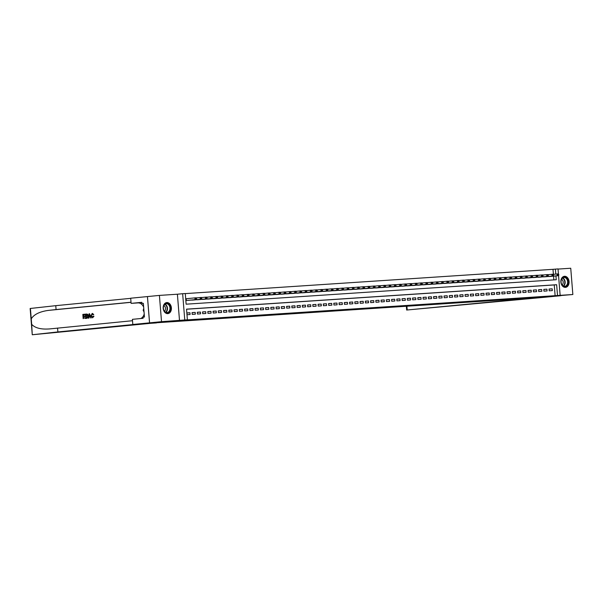 <?xml version="1.0" encoding="UTF-8"?>
<svg xmlns="http://www.w3.org/2000/svg" width="603" height="603" viewBox="0 0 603 603"><rect width="100%" height="100%" fill="white"/><g stroke="black" fill="none" stroke-linecap="round" stroke-linejoin="round"><path stroke-width="0.9" d="M360.941 308.977L376.061 307.696L360.941 308.977M167.74 313.628A5.555 4.1 84.4 0 0 167.83 313.62A5.555 4.1 84.4 0 0 171.38 307.756A5.555 4.1 84.4 0 0 166.85 302.555A5.555 4.1 84.4 0 0 166.752 302.563A5.555 4.1 84.4 0 0 163.202 308.427A5.555 4.1 84.4 0 0 167.74 313.628M565.41 287.367A5.555 4.1 84.4 0 0 565.508 287.36A5.555 4.1 84.4 0 0 569.059 281.495A5.555 4.1 84.4 0 0 564.521 276.295A5.555 4.1 84.4 0 0 564.431 276.302A5.555 4.1 84.4 0 0 560.88 282.166A5.555 4.1 84.4 0 0 565.41 287.367M340.461 310.236L352.845 309.226L340.461 310.236M149.574 322.846L147.456 296.578L159.411 295.41L161.521 321.678L149.574 322.846L164.664 321.851L153.185 322.974L534.326 297.807L572.85 294.513L185 320.035L187.39 319.801L184.767 319.974L182.649 293.706L185.279 293.533L186.131 304.183L556.245 279.739L555.936 275.91M161.521 321.678L184.767 319.974M353.132 309.482L368.878 308.171L353.132 309.482M351.248 309.625L360.948 308.691L351.248 309.595M357.202 308.932L353.569 309.188M357.202 308.947L353.592 309.309M572.85 294.513L570.74 268.245L558.031 269.081M186.583 298.696L185.694 298.756M549.19 290.812L552.34 290.601L552.197 288.829L549.047 289.033L549.19 290.812M543.936 291.159L547.087 290.947L546.944 289.176L543.793 289.38L543.936 291.159M538.69 291.505L541.841 291.294L541.698 289.523L538.547 289.726L538.69 291.505M533.436 291.852L536.587 291.641L536.444 289.87L533.293 290.073L533.436 291.852M528.19 292.199L531.341 291.988L531.198 290.216L528.047 290.42L528.19 292.199M522.937 292.545L526.087 292.334L525.944 290.563L522.793 290.767L522.937 292.545M517.691 292.892L520.841 292.681L520.698 290.91L517.547 291.113L517.691 292.892M512.437 293.239L515.588 293.028L515.444 291.257L512.294 291.46L512.437 293.239M507.191 293.586L510.342 293.375L510.198 291.603L507.048 291.807L507.191 293.586M501.937 293.932L505.088 293.721L504.945 291.95L501.794 292.154L501.937 293.932M496.691 294.279L499.842 294.068L499.699 292.297L496.548 292.5L496.691 294.279M491.437 294.626L494.588 294.415L494.445 292.643L491.294 292.847L491.437 294.626M486.191 294.973L489.342 294.761L489.199 292.99L486.048 293.194L486.191 294.973M480.938 295.319L484.088 295.108L483.945 293.337L480.795 293.54L480.938 295.319M475.692 295.666L478.842 295.455L478.699 293.684L475.548 293.887L475.692 295.666M470.438 296.013L473.589 295.802L473.445 294.03L470.295 294.234L470.438 296.013M465.192 296.359L468.343 296.148L468.199 294.377L465.049 294.581L465.192 296.359M459.938 296.706L463.089 296.495L462.946 294.724L459.795 294.927L459.938 296.706M454.692 297.053L457.843 296.842L457.7 295.071L454.549 295.274L454.692 297.053M449.439 297.4L452.589 297.189L452.446 295.417L449.295 295.621L449.439 297.4M444.192 297.746L447.343 297.535L447.2 295.764L444.049 295.967L444.192 297.746M438.939 298.093L442.089 297.882L441.946 296.111L438.796 296.314L438.939 298.093M433.693 298.44L436.843 298.229L436.7 296.457L433.549 296.661L433.693 298.44M428.439 298.786L431.59 298.575L431.447 296.804L428.296 297.008L428.439 298.786M423.193 299.133L426.344 298.922L426.2 297.151L423.05 297.354L423.193 299.133M417.939 299.48L421.09 299.269L420.947 297.498L417.796 297.701L417.939 299.48M412.693 299.827L415.844 299.616L415.701 297.844L412.55 298.048L412.693 299.827M407.44 300.173L410.59 299.962L410.447 298.191L407.296 298.395L407.44 300.173M402.193 300.52L405.344 300.309L405.201 298.538L402.05 298.741L402.193 300.52M396.94 300.867L400.09 300.656L399.947 298.884L396.797 299.088L396.94 300.867M391.694 301.214L394.844 301.003L394.701 299.231L391.551 299.435L391.694 301.214M386.44 301.56L389.591 301.349L389.448 299.578L386.297 299.781L386.44 301.56M381.194 301.907L384.345 301.696L384.201 299.925L381.051 300.128L381.194 301.907M375.94 302.254L379.091 302.043L378.948 300.271L375.797 300.475L375.94 302.254M370.694 302.6L373.845 302.389L373.702 300.618L370.551 300.822L370.694 302.6M365.441 302.947L368.591 302.736L368.448 300.965L365.297 301.168L365.441 302.947M360.195 303.294L363.345 303.083L363.202 301.312L360.051 301.515L360.195 303.294M354.941 303.641L358.092 303.43L357.948 301.658L354.798 301.862L354.941 303.641M349.695 303.987L352.845 303.776L352.702 302.005L349.552 302.209L349.695 303.987M344.441 304.334L347.592 304.123L347.449 302.352L344.298 302.555L344.441 304.334M339.195 304.681L342.346 304.47L342.202 302.698L339.052 302.902L339.195 304.681M333.941 305.028L337.092 304.817L336.949 303.045L333.798 303.249L333.941 305.028M328.695 305.374L331.846 305.163L331.703 303.392L328.552 303.595L328.695 305.374M323.442 305.721L326.592 305.51L326.449 303.739L323.298 303.942L323.442 305.721M318.196 306.068L321.346 305.857L321.203 304.085L318.052 304.289L318.196 306.068M312.942 306.414L316.093 306.203L315.949 304.432L312.799 304.636L312.942 306.414M307.696 306.761L310.846 306.55L310.703 304.779L307.553 304.982L307.696 306.761M302.442 307.108L305.593 306.897L305.45 305.126L302.299 305.329L302.442 307.108M297.196 307.455L300.347 307.244L300.204 305.472L297.053 305.676L297.196 307.455M291.942 307.801L295.093 307.59L294.95 305.819L291.799 306.023L291.942 307.801M286.696 308.148L289.847 307.937L289.704 306.166L286.553 306.369L286.696 308.148M281.443 308.495L284.593 308.284L284.45 306.512L281.3 306.716L281.443 308.495M276.197 308.842L279.347 308.63L279.204 306.859L276.053 307.063L276.197 308.842M270.943 309.188L274.094 308.977L273.95 307.206L270.8 307.409L270.943 309.188M265.697 309.535L268.848 309.324L268.704 307.553L265.554 307.756L265.697 309.535M260.443 309.882L263.594 309.671L263.451 307.899L260.3 308.103L260.443 309.882M255.197 310.228L258.348 310.017L258.205 308.246L255.054 308.45L255.197 310.228M249.944 310.575L253.094 310.364L252.951 308.593L249.8 308.796L249.944 310.575M244.697 310.922L247.848 310.711L247.705 308.94L244.554 309.143L244.697 310.922M239.444 311.269L242.594 311.058L242.451 309.286L239.301 309.49L239.444 311.269M234.198 311.615L237.348 311.404L237.205 309.633L234.054 309.836L234.198 311.615M228.944 311.962L232.095 311.751L231.951 309.98L228.801 310.183L228.944 311.962M223.698 312.309L226.849 312.098L226.705 310.326L223.555 310.53L223.698 312.309M218.444 312.656L221.595 312.444L221.452 310.673L218.301 310.877L218.444 312.656M213.198 313.002L216.349 312.791L216.206 311.02L213.055 311.223L213.198 313.002M207.945 313.349L211.095 313.138L210.952 311.367L207.801 311.57L207.945 313.349M202.698 313.696L205.849 313.485L205.706 311.713L202.555 311.917L202.698 313.696M197.445 314.042L200.595 313.831L200.452 312.06L197.302 312.264L197.445 314.042M192.199 314.389L195.349 314.178L195.206 312.407L192.056 312.61L192.199 314.389M555.114 295.598L554.255 284.948L186.538 309.226M186.983 314.728L190.096 314.525L189.953 312.753L186.84 312.957M553.403 274.327L552.996 269.322L185.279 293.608M553.848 279.898L553.546 276.144M551.195 276.378L548.037 276.513M545.941 276.724L542.79 276.86M540.695 277.071L537.537 277.207M535.441 277.418L532.291 277.553M530.195 277.764L527.037 277.9M524.942 278.111L521.791 278.247M519.696 278.458L516.537 278.594M514.442 278.805L511.291 278.94M509.196 279.151L506.038 279.287M503.942 279.498L500.791 279.634M498.696 279.845L495.538 279.98M493.442 280.191L490.292 280.327M488.196 280.538L485.038 280.674M482.943 280.885L479.792 281.021M477.697 281.232L474.538 281.367M472.443 281.578L469.292 281.714M467.197 281.925L464.039 282.061M461.943 282.272L458.793 282.408M456.697 282.619L453.539 282.754M451.443 282.965L448.293 283.101M446.197 283.312L443.039 283.448M440.944 283.659L437.793 283.794M435.698 284.005L432.539 284.141M430.444 284.352L427.293 284.488M425.198 284.691L422.04 284.835M419.944 285.038L416.794 285.181M414.698 285.385L411.54 285.528M409.445 285.732L406.294 285.875M404.198 286.078L401.04 286.221M398.945 286.425L395.794 286.568M393.699 286.772L390.54 286.915M388.445 287.118L385.294 287.262M383.199 287.465L380.041 287.608M377.945 287.812L374.795 287.955M372.699 288.159L369.541 288.302M367.446 288.505L364.295 288.649M362.199 288.852L359.041 288.995M356.946 289.199L353.795 289.342M351.7 289.546L348.542 289.689M346.446 289.892L343.295 290.035M341.2 290.239L338.042 290.382M335.946 290.586L332.796 290.729M330.7 290.932L327.542 291.076M325.447 291.279L322.296 291.422M320.201 291.626L317.042 291.769M314.947 291.973L311.796 292.116M309.701 292.319L306.543 292.463M304.447 292.666L301.296 292.809M299.201 293.013L296.043 293.156M293.947 293.36L290.797 293.503M288.701 293.706L285.543 293.849M283.448 294.053L280.297 294.196M278.202 294.4L275.043 294.543M272.948 294.746L269.797 294.89M267.702 295.093L264.544 295.236M262.448 295.44L259.298 295.583M257.202 295.787L254.044 295.93M251.948 296.133L248.798 296.277M246.702 296.48L243.544 296.623M241.449 296.827L238.298 296.97M236.203 297.173L233.044 297.317M230.949 297.52L227.798 297.663M225.703 297.867L222.545 298.01M220.449 298.214L217.299 298.357M215.203 298.56L212.045 298.704M209.95 298.907L206.799 299.05M204.703 299.254L201.545 299.397M199.45 299.601L196.299 299.744M194.204 299.947L191.045 300.09M188.95 300.294L185.837 300.528M179.506 320.495L177.395 294.219L159.411 295.41M177.395 294.219L182.649 293.706M552.996 269.322L558.016 268.915L558.416 273.875M557.504 295.364L556.644 284.714L186.531 309.151L187.39 319.801M558.559 275.654L560.127 295.191M555.793 274.094L555.393 269.089M554.255 284.948L556.644 284.714M552.197 288.829L549.054 289.139M546.944 289.176L543.8 289.485M541.698 289.523L538.554 289.832M536.444 289.87L533.301 290.179M531.198 290.216L528.055 290.525M525.944 290.563L522.801 290.872M520.698 290.91L517.555 291.219M515.444 291.257L512.301 291.566M510.198 291.603L507.055 291.912M504.945 291.95L501.802 292.259M499.699 292.297L496.555 292.606M494.445 292.643L491.302 292.952M489.199 292.99L486.056 293.299M483.945 293.337L480.802 293.646M478.699 293.684L475.556 293.993M473.445 294.03L470.302 294.339M468.199 294.377L465.056 294.686M462.946 294.724L459.803 295.033M457.7 295.071L454.556 295.38M452.446 295.417L449.303 295.726M447.2 295.764L444.057 296.073M441.946 296.111L438.803 296.42M436.7 296.457L433.557 296.766M431.447 296.804L428.303 297.113M426.2 297.151L423.057 297.46M420.947 297.498L417.804 297.807M415.701 297.844L412.558 298.153M410.447 298.191L407.304 298.5M405.201 298.538L402.058 298.847M399.947 298.884L396.804 299.194M394.701 299.231L391.558 299.54M389.448 299.578L386.304 299.887M384.201 299.925L381.058 300.234M378.948 300.271L375.805 300.58M373.702 300.618L370.559 300.927M368.448 300.965L365.305 301.274M363.202 301.312L360.059 301.621M357.948 301.658L354.805 301.967M352.702 302.005L349.559 302.314M347.449 302.352L344.305 302.661M342.202 302.698L339.059 303.007M336.949 303.045L333.806 303.347M331.703 303.392L328.56 303.693M326.449 303.739L323.306 304.04M321.203 304.085L318.06 304.387M315.949 304.432L312.806 304.734M310.703 304.779L307.56 305.08M305.45 305.126L302.307 305.427M300.204 305.472L297.06 305.774M294.95 305.819L291.807 306.12M289.704 306.166L286.561 306.467M284.45 306.512L281.307 306.814M279.204 306.859L276.061 307.161M273.95 307.206L270.807 307.507M268.704 307.553L265.561 307.854M263.451 307.899L260.308 308.201M258.205 308.246L255.061 308.548M252.951 308.593L249.808 308.894M247.705 308.94L244.562 309.241M242.451 309.286L239.308 309.588M237.205 309.633L234.062 309.934M231.951 309.98L228.808 310.281M226.705 310.326L223.562 310.628M221.452 310.673L218.309 310.975M216.206 311.02L213.063 311.321M210.952 311.367L207.809 311.668M205.706 311.713L202.563 312.015M200.452 312.06L197.309 312.362M195.206 312.407L192.063 312.708M189.953 312.753L186.847 313.055M359.35 309.068L367.581 308.276L359.35 309.068M350.222 309.633L355.122 309.233L350.207 309.52M550.275 276.46L558.597 275.654L557.285 275.737L557.142 273.966L553.268 274.342M558.197 274.41L557.142 273.966L558.453 273.875L558.257 275.119L558.777 275.081L558.725 274.373M558.257 275.119L557.285 275.737L548.964 276.551M558.777 275.081L558.597 275.654M562.478 277.832A4.809 3.55 -95.6 0 1 567.461 279.272A4.809 3.55 -95.6 0 1 566.692 285.905A4.809 3.55 -95.6 0 1 561.71 284.465A4.809 3.55 -95.6 0 1 562.478 277.832M566.3 285.626A4.455 3.286 84.4 0 0 567.408 280.485A4.455 3.286 84.4 0 0 563.911 277.463A4.455 3.286 84.4 0 0 562.395 278.156A4.455 3.286 84.4 0 0 561.287 283.297A4.455 3.286 84.4 0 0 564.777 286.319A4.455 3.286 84.4 0 0 566.3 285.626M562.124 284.993A3.173 2.344 84.4 0 0 562.245 284.895A3.173 2.344 84.4 0 0 563.172 281.91A3.173 2.344 84.4 0 0 561.566 279.279M565.124 287.36L565.041 287.367A5.517 4.078 84.4 0 0 565.124 287.36A5.517 4.078 84.4 0 0 567.001 286.5A5.517 4.078 84.4 0 0 568.38 280.124A5.517 4.078 84.4 0 0 564.046 276.37A5.517 4.078 84.4 0 0 563.963 276.385M164.807 304.093A4.809 3.55 -95.6 0 1 169.79 305.533A4.809 3.55 -95.6 0 1 169.013 312.166A4.809 3.55 -95.6 0 1 164.031 310.726A4.809 3.55 -95.6 0 1 164.807 304.093M168.621 311.887A4.455 3.286 84.4 0 0 169.737 306.746A4.455 3.286 84.4 0 0 166.24 303.724A4.455 3.286 84.4 0 0 164.725 304.417A4.455 3.286 84.4 0 0 163.609 309.558A4.455 3.286 84.4 0 0 167.106 312.588A4.455 3.286 84.4 0 0 168.621 311.887M164.446 311.254A3.173 2.344 84.4 0 0 164.566 311.156A3.173 2.344 84.4 0 0 165.501 308.171A3.173 2.344 84.4 0 0 163.888 305.54M167.446 313.628L167.37 313.635A5.517 4.078 84.4 0 0 167.446 313.628A5.517 4.078 84.4 0 0 169.33 312.761A5.517 4.078 84.4 0 0 170.709 306.384A5.517 4.078 84.4 0 0 166.375 302.638A5.517 4.078 84.4 0 0 166.285 302.646L166.375 302.638M143.763 308.502L143.167 310.274L144.042 311.947M143.898 310.198L143.167 310.274M529.148 298.312L406.656 310.032L544.185 297.317L560.926 295.681L529.133 298.146M85.272 318.459L85.505 318.444A9.279 6.852 84.4 0 0 85.543 317.954L85.505 318.444M83.847 318.105A9.279 6.852 84.4 0 0 83.84 316.635L85.347 316.485A9.279 6.852 84.4 0 0 85.302 315.995L84.925 316.515L85.347 316.485M83.794 316.13A9.279 6.852 84.4 0 0 83.583 314.841L85.204 314.683A9.279 6.852 84.4 0 0 85.091 314.193L85.204 314.683M85.822 318.407L87.081 318.294L88.422 315.995L87.706 314.306L86.696 314.035L87.412 314.329L88 316.025L86.847 318.309L85.822 318.407L85.475 314.148L86.455 314.05M93.586 316.274L92.523 317.811L93.978 316.251L93.163 316.176L93.978 316.251M92.749 317.299L91.422 315.678L92.447 317.321L93.163 316.176M93.367 314.57L92.975 314.736L93.751 314.547L92.395 313.424L93.751 314.547M31.688 324.331L32.261 334.755L30.15 308.487L55.762 305.668L56.071 309.558L48.3 310.409C39.67 311.623 33.987 314.427 31.243 318.836L31.688 324.331C35.08 328.062 41.117 329.592 49.785 328.906L132.509 320.721M49.363 328.952L49.785 328.906M88.294 318.165L89.093 313.794L89.546 313.748L91.03 317.902L90.171 316.665L88.95 316.779L88.294 318.165L88.965 318.113L89.342 316.756L90.171 316.673M90.601 317.939L91.264 317.887L89.546 313.748M156.448 322.756L32.261 334.755M57.564 328.055L57.873 331.936L134.718 324.391L132.811 324.489L132.396 319.341L143.107 318.294L143.017 317.155L144.449 317.012L143.348 303.309L141.909 303.452L141.818 302.314L131.107 303.362L130.693 298.214L147.434 296.578L149.544 322.846L164.589 321.859L147.848 323.494L156.456 322.922M55.762 305.668L130.708 298.342M131.017 302.231L56.071 309.558M32.524 334.718L57.873 331.936M132.811 324.489L149.544 322.846M131.107 303.362L137.959 302.91A8.012 5.917 -95.6 0 1 143.65 307.093M144.207 314.005A8.012 5.917 -95.6 0 1 140.725 318.527M141.909 303.452L143.348 303.354M92.975 314.736L92.184 313.937L91.422 315.678M92.704 317.796L91.015 315.723L92.169 313.439M89.229 315.067L89.033 316.281L90.005 316.183L89.357 314.261L89.448 316.251M88.95 316.779L89.342 316.756M86.184 317.879L87.427 317.449L87.593 316.055L86.983 314.585L85.92 314.6L86.184 317.879M88 316.025L88.422 315.995M86.5 317.849A9.279 6.852 84.4 0 0 86.237 314.578L86.704 314.532M84.925 316.515L83.418 316.665L83.538 318.135L85.227 317.969M83.418 316.665L83.84 316.635M84.895 314.698L83.274 314.856L83.38 316.168L84.887 316.025M83.169 318.67L82.83 314.404L84.85 314.208M545.029 276.807L553.343 276.001L552.031 276.084L551.888 274.312L548.014 274.689M552.951 274.757L551.888 274.312L553.2 274.222L553.004 275.465L553.531 275.428L553.471 274.719M553.004 275.465L552.031 276.084L543.71 276.898M553.531 275.428L553.343 276.001M539.775 277.154L548.097 276.347L546.785 276.43L546.642 274.659L542.768 275.036M547.697 275.104L546.642 274.659L547.954 274.569L547.758 275.812L548.278 275.775L548.225 275.066M547.758 275.812L546.785 276.43L538.464 277.244M548.278 275.775L548.097 276.347M534.529 277.501L542.843 276.694L541.532 276.777L541.388 275.006L537.514 275.383M542.451 275.45L541.388 275.006L542.7 274.915L542.504 276.159L543.032 276.121L542.971 275.413M542.504 276.159L541.532 276.777L533.21 277.591M543.032 276.121L542.843 276.694M529.276 277.847L537.597 277.041L536.286 277.124L536.142 275.352L532.268 275.729M537.198 275.797L536.142 275.352L537.454 275.262L537.258 276.506L537.778 276.468L537.725 275.759M537.258 276.506L536.286 277.124L527.964 277.938M537.778 276.468L537.597 277.041M524.03 278.194L532.343 277.388L531.032 277.47L530.889 275.699L527.014 276.076M531.952 276.144L530.889 275.699L532.2 275.609L532.004 276.852L532.532 276.815L532.472 276.106M532.004 276.852L531.032 277.47L522.711 278.284M532.532 276.815L532.343 277.388M518.776 278.541L527.097 277.734L525.786 277.817L525.643 276.046L521.768 276.423M526.698 276.491L525.643 276.046L526.954 275.955L526.758 277.199L527.278 277.161L527.226 276.453M526.758 277.199L525.786 277.817L517.464 278.631M527.278 277.161L527.097 277.734M513.53 278.887L521.844 278.081L520.532 278.164L520.389 276.393L516.515 276.769M521.452 276.837L520.389 276.393L521.701 276.302L521.505 277.546L522.032 277.508L521.972 276.8M521.505 277.546L520.532 278.164L512.211 278.978M522.032 277.508L521.844 278.081M508.276 279.234L516.598 278.428L515.286 278.511L515.143 276.739L511.269 277.116M516.198 277.184L515.143 276.739L516.454 276.649L516.258 277.893L516.779 277.855L516.726 277.146M516.258 277.893L515.286 278.511L506.965 279.325M516.779 277.855L516.598 278.428M503.03 279.581L511.344 278.774L510.032 278.857L509.889 277.086L506.023 277.463M510.952 277.531L509.889 277.086L511.201 276.996L511.005 278.239L511.532 278.202L511.472 277.493M511.005 278.239L510.032 278.857L501.711 279.671M511.532 278.202L511.344 278.774M497.776 279.928L506.098 279.114L504.786 279.204L504.643 277.433L500.769 277.81M505.698 277.877L504.643 277.433L505.955 277.342L505.759 278.586L506.279 278.548L506.226 277.84M505.759 278.586L504.786 279.204L496.465 280.018M506.279 278.548L506.098 279.114M492.53 280.274L500.844 279.46L499.533 279.551L499.39 277.772L495.523 278.156M500.452 278.224L499.39 277.772L500.701 277.689L500.505 278.933L501.033 278.895L500.972 278.187M500.505 278.933L499.533 279.551L491.211 280.365M501.033 278.895L500.844 279.46M487.277 280.621L495.598 279.807L494.287 279.898L494.143 278.119L490.269 278.503M495.199 278.571L494.143 278.119L495.455 278.036L495.259 279.279L495.779 279.242L495.726 278.533M495.259 279.279L494.287 279.898L485.965 280.712M495.779 279.242L495.598 279.807M482.031 280.968L490.345 280.154L489.033 280.244L488.89 278.465L485.023 278.85M489.953 278.918L488.89 278.465L490.201 278.382L490.005 279.626L490.533 279.588L490.473 278.88M490.005 279.626L489.033 280.244L480.712 281.058M490.533 279.588L490.345 280.154M476.777 281.315L485.098 280.501L483.787 280.591L483.644 278.812L479.769 279.197M484.699 279.264L483.644 278.812L484.955 278.729L484.759 279.973L485.279 279.935L485.227 279.227M484.759 279.973L483.787 280.591L475.465 281.405M485.279 279.935L485.098 280.501M471.531 281.661L479.845 280.847L478.533 280.938L478.39 279.159L474.523 279.543M479.453 279.611L478.39 279.159L479.702 279.076L479.506 280.32L480.033 280.282L479.973 279.573M479.506 280.32L478.533 280.938L470.212 281.752M480.033 280.282L479.845 280.847M466.277 282.008L474.599 281.194L473.287 281.284L473.144 279.506L469.27 279.89M474.199 279.958L473.144 279.506L474.455 279.423L474.26 280.666L474.78 280.629L474.727 279.92M474.26 280.666L473.287 281.284L464.966 282.098M474.78 280.629L474.599 281.194M461.031 282.355L469.345 281.541L468.034 281.631L467.89 279.852L464.024 280.237M468.953 280.305L467.89 279.852L469.202 279.769L469.006 281.013L469.533 280.975L469.473 280.267M469.006 281.013L468.034 281.631L459.712 282.445M469.533 280.975L469.345 281.541M455.778 282.701L464.099 281.887L462.787 281.978L462.644 280.199L458.77 280.583M463.699 280.651L462.644 280.199L463.956 280.116L463.76 281.36L464.28 281.322L464.227 280.614M463.76 281.36L462.787 281.978L454.466 282.792M464.28 281.322L464.099 281.887M450.531 283.048L458.845 282.234L457.534 282.325L457.391 280.546L453.524 280.93M458.453 280.998L457.391 280.546L458.702 280.463L458.506 281.707L459.034 281.669L458.973 280.96M458.506 281.707L457.534 282.325L449.212 283.139M459.034 281.669L458.845 282.234M445.278 283.395L453.599 282.581L452.288 282.671L452.144 280.892L448.27 281.277M453.2 281.345L452.144 280.892L453.456 280.81L453.26 282.053L453.78 282.016L453.727 281.307M453.26 282.053L452.288 282.671L443.966 283.485M453.78 282.016L453.599 282.581M440.032 283.742L448.346 282.928L447.034 283.018L446.891 281.239L443.024 281.624M447.954 281.691L446.891 281.239L448.202 281.156L448.006 282.4L448.534 282.362L448.474 281.654M448.006 282.4L447.034 283.018L438.713 283.832M448.534 282.362L448.346 282.928M434.778 284.088L443.099 283.274L441.788 283.365L441.645 281.586L437.77 281.97M442.7 282.038L441.645 281.586L442.956 281.503L442.76 282.747L443.28 282.709L443.228 282M442.76 282.747L441.788 283.365L433.467 284.179M443.28 282.709L443.099 283.274M429.532 284.435L437.846 283.621L436.534 283.712L436.391 281.933L432.524 282.317M437.454 282.385L436.391 281.933L437.703 281.85L437.507 283.093L438.034 283.056L437.974 282.347M437.507 283.093L436.534 283.712L428.213 284.526M438.034 283.056L437.846 283.621M424.278 284.782L432.6 283.968L431.288 284.058L431.145 282.279L427.271 282.664M432.2 282.732L431.145 282.279L432.457 282.196L432.261 283.44L432.781 283.402L432.728 282.694M432.261 283.44L431.288 284.058L422.967 284.872M432.781 283.402L432.6 283.968M419.032 285.129L427.346 284.315L426.035 284.405L425.891 282.626L422.025 283.011M426.954 283.078L425.891 282.626L427.203 282.543L427.007 283.787L427.535 283.749L427.474 283.041M427.007 283.787L426.035 284.405L417.713 285.219M427.535 283.749L427.346 284.315M413.779 285.475L422.1 284.661L420.788 284.752L420.645 282.973L416.771 283.357M421.701 283.425L420.645 282.973L421.957 282.89L421.761 284.134L422.281 284.096L422.228 283.387M421.761 284.134L420.788 284.752L412.467 285.566M422.281 284.096L422.1 284.661M408.533 285.822L416.846 285.008L415.535 285.098L415.392 283.32L411.525 283.704M416.454 283.772L415.392 283.32L416.703 283.237L416.507 284.48L417.035 284.443L416.975 283.734M416.507 284.48L415.535 285.098L407.221 285.912M417.035 284.443L416.846 285.008M403.279 286.169L411.6 285.355L410.289 285.445L410.146 283.666L406.271 284.051M411.201 284.119L410.146 283.666L411.457 283.583L411.261 284.827L411.781 284.789L411.728 284.081M411.261 284.827L410.289 285.445L401.967 286.259M411.781 284.789L411.6 285.355M398.033 286.515L406.347 285.701L405.035 285.792L404.892 284.013L401.025 284.397M405.955 284.465L404.892 284.013L406.203 283.93L406.007 285.174L406.535 285.136L406.475 284.428M406.007 285.174L405.035 285.792L396.721 286.606M406.535 285.136L406.347 285.701M392.779 286.862L401.101 286.048L399.789 286.139L399.646 284.36L395.772 284.744M400.701 284.812L399.646 284.36L400.957 284.277L400.761 285.521L401.281 285.483L401.229 284.774M400.761 285.521L399.789 286.139L391.468 286.953M401.281 285.483L401.101 286.048M387.533 287.209L395.847 286.395L394.535 286.485L394.392 284.706L390.525 285.091M395.455 285.159L394.392 284.706L395.711 284.624L395.508 285.867L396.035 285.83L395.975 285.121M395.508 285.867L394.535 286.485L386.221 287.299M396.035 285.83L395.847 286.395M382.279 287.556L390.601 286.742L389.289 286.832L389.146 285.053L385.272 285.438M390.201 285.505L389.146 285.053L390.458 284.97L390.262 286.214L390.789 286.176L390.729 285.468M390.262 286.214L389.289 286.832L380.968 287.646M390.789 286.176L390.601 286.742M377.033 287.902L385.347 287.088L384.036 287.179L383.892 285.4L380.026 285.784M384.955 285.852L383.892 285.4L385.211 285.317L385.008 286.561L385.536 286.523L385.475 285.814M385.008 286.561L384.036 287.179L375.722 287.993M385.536 286.523L385.347 287.088M371.78 288.249L380.101 287.435L378.79 287.525L378.646 285.747L374.772 286.131M379.702 286.199L378.646 285.747L379.958 285.664L379.762 286.907L380.289 286.87L380.229 286.161M379.762 286.907L378.79 287.525L370.468 288.34M380.289 286.87L380.101 287.435M366.534 288.596L374.847 287.782L373.536 287.872L373.393 286.093L369.526 286.478M374.455 286.546L373.393 286.093L374.712 286.01L374.508 287.254L375.036 287.216L374.976 286.508M374.508 287.254L373.536 287.872L365.222 288.686M375.036 287.216L374.847 287.782M361.28 288.943L369.601 288.128L368.29 288.219L368.147 286.44L364.272 286.824M369.202 286.892L368.147 286.44L369.458 286.357L369.262 287.601L369.79 287.563L369.729 286.855M369.262 287.601L368.29 288.219L359.968 289.033M369.79 287.563L369.601 288.128M356.034 289.289L364.348 288.475L363.036 288.566L362.893 286.787L359.026 287.171M363.956 287.239L362.893 286.787L364.212 286.704L364.008 287.948L364.536 287.91L364.476 287.201M364.008 287.948L363.036 288.566L354.722 289.38M364.536 287.91L364.348 288.475M350.78 289.636L359.102 288.822L357.79 288.912L357.647 287.134L353.773 287.518M358.702 287.586L357.647 287.134L358.958 287.051L358.762 288.294L359.29 288.257L359.23 287.548M358.762 288.294L357.79 288.912L349.469 289.726M359.29 288.257L359.102 288.822M345.534 289.983L353.848 289.169L352.536 289.259L352.393 287.48L348.526 287.865M353.456 287.933L352.393 287.48L353.712 287.397L353.509 288.641L354.036 288.603L353.976 287.895M353.509 288.641L352.536 289.259L344.223 290.073M354.036 288.603L353.848 289.169M340.28 290.329L348.602 289.515L347.29 289.606L347.147 287.827L343.273 288.211M348.202 288.279L347.147 287.827L348.459 287.744L348.263 288.988L348.79 288.95L348.73 288.242M348.263 288.988L347.29 289.606L338.969 290.42M348.79 288.95L348.602 289.515M335.034 290.676L343.348 289.862L342.037 289.953L341.893 288.174L338.027 288.558M342.956 288.626L341.893 288.174L343.213 288.091L343.009 289.334L343.537 289.297L343.476 288.588M343.009 289.334L342.037 289.953L333.723 290.767M343.537 289.297L343.348 289.862M329.781 291.023L338.102 290.209L336.791 290.299L336.647 288.52L332.773 288.905M337.703 288.973L336.647 288.52L337.959 288.438L337.763 289.681L338.291 289.644L338.23 288.935M337.763 289.681L336.791 290.299L328.469 291.113M338.291 289.644L338.102 290.209M324.535 291.37L332.848 290.556L331.537 290.646L331.394 288.867L327.527 289.252M332.457 289.319L331.394 288.867L332.713 288.784L332.509 290.028L333.037 289.99L332.977 289.282M332.509 290.028L331.537 290.646L323.223 291.46M333.037 289.99L332.848 290.556M319.281 291.716L327.602 290.902L326.291 290.993L326.148 289.214L322.273 289.598M327.203 289.666L326.148 289.214L327.459 289.131L327.263 290.375L327.791 290.337L327.731 289.628M327.263 290.375L326.291 290.993L317.969 291.807M327.791 290.337L327.602 290.902M314.035 292.063L322.349 291.249L321.037 291.339L320.894 289.561L317.027 289.945M321.957 290.005L320.894 289.561L322.213 289.478L322.01 290.721L322.537 290.684L322.477 289.975M322.01 290.721L321.037 291.339L312.723 292.154M322.537 290.684L322.349 291.249M308.781 292.41L317.103 291.596L315.791 291.686L315.648 289.907L311.774 290.292M316.703 290.352L315.648 289.907L316.959 289.824L316.763 291.068L317.291 291.03L317.231 290.322M316.763 291.068L315.791 291.686L307.47 292.5M317.291 291.03L317.103 291.596M303.535 292.757L311.857 291.942L310.537 292.033L310.394 290.254L306.528 290.638M311.457 290.699L310.394 290.254L311.713 290.171L311.51 291.415L312.037 291.377L311.977 290.669M311.51 291.415L310.537 292.033L302.224 292.847M312.037 291.377L311.857 291.942M298.281 293.103L306.603 292.289L305.291 292.38L305.148 290.601L301.274 290.985M306.203 291.045L305.148 290.601L306.46 290.518L306.264 291.762L306.791 291.724L306.731 291.015M306.264 291.762L305.291 292.38L296.97 293.194M306.791 291.724L306.603 292.289M293.035 293.45L301.357 292.636L300.038 292.726L299.895 290.947L296.028 291.332M300.957 291.392L299.895 290.947L301.214 290.865L301.01 292.108L301.538 292.071L301.477 291.362M301.01 292.108L300.038 292.726L291.724 293.54M301.538 292.071L301.357 292.636M287.782 293.797L296.103 292.983L294.792 293.073L294.648 291.294L290.774 291.679M295.704 291.739L294.648 291.294L295.96 291.211L295.764 292.455L296.292 292.417L296.231 291.709M295.764 292.455L294.792 293.073L286.47 293.887M296.292 292.417L296.103 292.983M282.536 294.143L290.857 293.329L289.538 293.42L289.395 291.641L285.528 292.025M290.458 292.086L289.395 291.641L290.714 291.558L290.51 292.802L291.038 292.764L290.978 292.056M290.51 292.802L289.538 293.42L281.224 294.234M291.038 292.764L290.857 293.329M277.282 294.49L285.603 293.676L284.292 293.767L284.149 291.988L280.274 292.372M285.204 292.432L284.149 291.988L285.46 291.905L285.264 293.148L285.792 293.111L285.732 292.402M285.264 293.148L284.292 293.767L275.97 294.581M285.792 293.111L285.603 293.676M272.036 294.837L280.357 294.023L279.038 294.113L278.895 292.334L275.028 292.719M279.958 292.779L278.895 292.334L280.214 292.251L280.011 293.495L280.538 293.457L280.478 292.749M280.011 293.495L279.038 294.113L270.724 294.927M280.538 293.457L280.357 294.023M266.782 295.184L275.104 294.37L273.792 294.46L273.649 292.681L269.775 293.066M274.704 293.126L273.649 292.681L274.96 292.598L274.764 293.842L275.292 293.804L275.232 293.096M274.764 293.842L273.792 294.46L265.471 295.274M275.292 293.804L275.104 294.37M261.536 295.53L269.858 294.716L268.539 294.807L268.395 293.028L264.529 293.412M269.458 293.473L268.395 293.028L269.714 292.945L269.511 294.189L270.038 294.151L269.978 293.442M269.511 294.189L268.539 294.807L260.225 295.621M270.038 294.151L269.858 294.716M256.283 295.877L264.604 295.063L263.292 295.153L263.149 293.375L259.275 293.759M264.204 293.819L263.149 293.375L264.461 293.292L264.265 294.535L264.792 294.498L264.732 293.789M264.265 294.535L263.292 295.153L254.971 295.967M264.792 294.498L264.604 295.063M251.036 296.224L259.358 295.41L258.039 295.5L257.896 293.721L254.029 294.106M258.958 294.166L257.896 293.721L259.215 293.638L259.011 294.882L259.539 294.844L259.486 294.136M259.011 294.882L258.039 295.5L249.725 296.314M259.539 294.844L259.358 295.41M245.783 296.57L254.104 295.756L252.793 295.847L252.649 294.068L248.775 294.452M253.705 294.513L252.649 294.068L253.961 293.985L253.765 295.229L254.293 295.191L254.232 294.483M253.765 295.229L252.793 295.847L244.471 296.661M254.293 295.191L254.104 295.756M240.537 296.917L248.858 296.103L247.539 296.194L247.396 294.415L243.529 294.799M248.459 294.859L247.396 294.415L248.715 294.332L248.511 295.576L249.039 295.538L248.986 294.829M248.511 295.576L247.539 296.194L239.225 297.008M249.039 295.538L248.858 296.103M235.283 297.264L243.604 296.45L242.293 296.54L242.15 294.761L238.275 295.146M243.205 295.206L242.15 294.761L243.461 294.679L243.265 295.922L243.793 295.885L243.733 295.176M243.265 295.922L242.293 296.54L233.972 297.354M243.793 295.885L243.604 296.45M230.037 297.611L238.358 296.797L237.039 296.887L236.896 295.108L233.029 295.493M237.959 295.553L236.896 295.108L238.215 295.025L238.012 296.269L238.539 296.231L238.487 295.523M238.012 296.269L237.039 296.887L228.725 297.701M238.539 296.231L238.358 296.797M224.783 297.957L233.105 297.143L231.793 297.234L231.65 295.455L227.776 295.839M232.705 295.9L231.65 295.455L232.962 295.372L232.766 296.616L233.293 296.578L233.233 295.869M232.766 296.616L231.793 297.234L223.472 298.048M233.293 296.578L233.105 297.143M219.537 298.304L227.859 297.49L226.54 297.581L226.396 295.802L222.53 296.186M227.459 296.246L226.396 295.802L227.715 295.719L227.512 296.962L228.04 296.925L227.987 296.216M227.512 296.962L226.54 297.581L218.226 298.395M228.04 296.925L227.859 297.49M214.284 298.651L222.605 297.837L221.293 297.927L221.15 296.148L217.276 296.533M222.206 296.593L221.15 296.148L222.462 296.065L222.266 297.309L222.793 297.271L222.733 296.563M222.266 297.309L221.293 297.927L212.972 298.741M222.793 297.271L222.605 297.837M209.037 298.998L217.359 298.184L216.04 298.274L215.897 296.495L212.03 296.88M216.959 296.94L215.897 296.495L217.216 296.412L217.012 297.656L217.54 297.618L217.487 296.91M217.012 297.656L216.04 298.274L207.726 299.088M217.54 297.618L217.359 298.184M203.784 299.344L212.105 298.53L210.794 298.621L210.651 296.842L206.776 297.226M211.706 297.287L210.651 296.842L211.962 296.759L211.766 298.003L212.294 297.965L212.233 297.256M211.766 298.003L210.794 298.621L202.472 299.435M212.294 297.965L212.105 298.53M198.538 299.691L206.859 298.877L205.54 298.967L205.397 297.189L201.53 297.573M206.46 297.633L205.397 297.189L206.716 297.106L206.512 298.349L207.04 298.312L206.987 297.603M206.512 298.349L205.54 298.967L197.226 299.781M207.04 298.312L206.859 298.877M193.284 300.038L201.606 299.224L200.294 299.314L200.151 297.535L196.276 297.92M201.206 297.98L200.151 297.535L201.462 297.452L201.266 298.696L201.794 298.658L201.734 297.95M201.266 298.696L200.294 299.314L191.973 300.128M201.794 298.658L201.606 299.224M188.038 300.384L196.359 299.57L195.04 299.661L194.905 297.882L185.701 298.779M195.96 298.327L194.905 297.882L196.216 297.799L196.013 299.043L196.54 299.005L196.488 298.297M196.013 299.043L195.04 299.661L186.726 300.475M196.54 299.005L196.359 299.57M562.697 277.915A4.455 3.286 -95.6 0 1 565.101 281.571A4.455 3.286 -95.6 0 1 563.805 285.867A4.455 3.286 -95.6 0 1 563.504 286.108M563.24 285.98A4.304 3.181 84.4 0 0 563.504 285.769A4.304 3.181 84.4 0 0 564.762 281.639A4.304 3.181 84.4 0 0 562.471 278.089M165.026 304.176A4.455 3.286 -95.6 0 1 167.423 307.832A4.455 3.286 -95.6 0 1 166.127 312.135A4.455 3.286 -95.6 0 1 165.825 312.377M165.569 312.241A4.304 3.181 84.4 0 0 165.833 312.03A4.304 3.181 84.4 0 0 167.084 307.899A4.304 3.181 84.4 0 0 164.792 304.357M406.912 306.218L407.213 309.965M48.3 310.409L131.024 302.322M30.406 308.45L31.243 318.836M141.841 302.533L137.959 302.91M186.199 298.734L186.342 300.498M185.98 298.756L186.123 300.513M406.656 310.032L406.354 306.256"/></g></svg>
